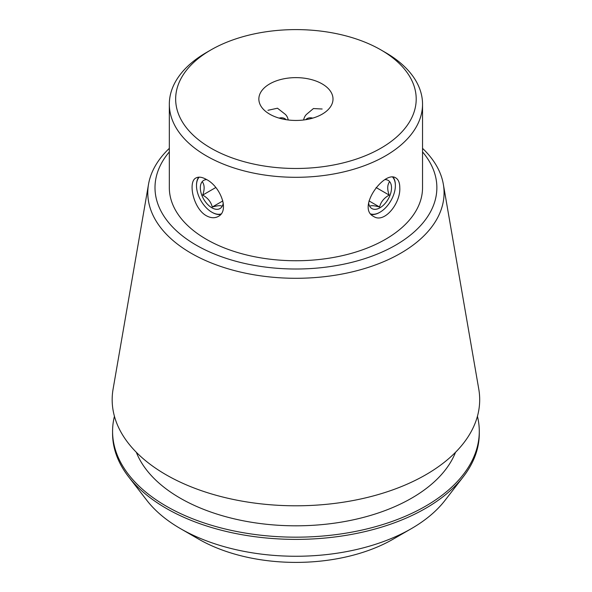 <?xml version="1.0" encoding="UTF-8"?>
<svg xmlns="http://www.w3.org/2000/svg" width="592" height="592" viewBox="0 0 592 592"><rect width="100%" height="100%" fill="white"/><g stroke="black" fill="none" stroke-linecap="round" stroke-linejoin="round"><path stroke-width="0.89" d="M322.152 83.901A37.081 21.408 180 0 1 333.007 99.042A37.081 21.408 180 0 1 295.933 120.45A37.081 21.408 180 0 1 258.852 99.042A37.081 21.408 180 0 1 281.74 79.261A37.081 21.408 180 0 1 322.152 83.901M322.152 109.009L313.42 108.551L306.56 114.33A22.23 12.839 60 0 0 303.622 119.984M288.237 119.984A22.23 12.839 -60 0 0 285.3 114.33L277.485 108.218L267.954 110.297M206.408 215.769C193.244 208.613 187.716 181.618 195.982 177.963C198.683 176.534 202.161 177.038 206.408 179.465C220.157 186.236 229.97 210.826 218.219 216.472C214.704 218.359 210.767 218.122 206.408 215.769M220.631 214.452A22.23 12.839 60 0 1 212.217 212.417L212.217 212.417A22.23 12.839 60 0 1 212.025 212.306M196.492 185.4A22.23 12.839 60 0 1 196.492 185.185A22.23 12.839 60 0 1 198.705 177.178M399.785 187.738C400.784 203.071 384.408 223.798 373.648 216.472C356.325 208.014 384.519 169.874 395.878 177.963C398.46 179.591 399.763 182.847 399.785 187.738M393.155 177.178A22.23 12.839 -60 0 1 395.367 185.185A22.23 12.839 -60 0 1 395.367 185.4M379.835 212.306A22.23 12.839 -60 0 1 379.65 212.417A22.23 12.839 -60 0 1 371.236 214.452M198.69 539.142L180.53 528.663L198.69 539.142A137.522 79.395 0 0 0 393.177 539.142L411.329 528.663A163.2 94.217 180 0 1 180.53 528.663L180.53 528.663A163.2 94.217 180 0 1 146.957 500.506L128.553 476.745A183.357 105.857 0 0 0 166.278 508.387A183.357 105.857 0 0 0 463.307 476.745A183.357 105.857 0 0 0 479.283 433.529L479.283 431.316A183.357 105.857 0 0 0 477.426 416.294M422.54 151.907A140.933 81.363 180 0 1 295.933 269.012A140.933 81.363 180 0 1 169.327 151.907M169.327 104.207L169.327 187.649A126.607 73.097 0 0 0 206.408 239.331A126.607 73.097 0 0 0 344.381 255.182A126.607 73.097 0 0 0 422.54 187.649L422.54 104.207A126.607 73.097 180 0 1 344.381 171.739A126.607 73.097 180 0 1 206.408 155.896A126.607 73.097 180 0 1 169.327 104.207A126.607 73.097 180 0 1 206.408 52.525L210.878 49.943A120.28 69.442 180 0 1 380.982 49.935A120.28 69.442 180 0 1 380.982 49.943A120.28 69.442 180 0 1 380.982 148.141A120.28 69.442 180 0 1 210.885 148.141A120.28 69.442 180 0 1 210.878 49.943M385.459 52.525L380.982 49.943L385.459 52.525A126.607 73.097 180 0 1 422.54 104.207M114.434 416.294A183.357 105.857 0 0 0 112.576 431.316L112.576 433.529A183.357 105.857 0 0 0 128.553 476.745M463.307 476.745L444.91 500.506A163.2 94.217 180 0 1 411.329 528.663M112.576 431.316A183.357 105.857 0 0 0 166.278 506.167A183.357 105.857 0 0 0 366.1 529.115A183.357 105.857 0 0 0 479.283 431.316M136.323 452.281A163.688 94.505 0 0 0 180.19 498.138A163.688 94.505 0 0 0 341.303 522.114A163.688 94.505 0 0 0 455.537 452.281M169.327 148.355A148.141 85.529 0 0 0 148.525 184.267L113.079 389.159A183.757 106.094 0 0 0 165.989 474.717A183.757 106.094 0 0 0 374.61 495.578A183.757 106.094 0 0 0 478.78 389.159L443.341 184.267A148.141 85.529 0 0 0 422.54 148.355M148.525 184.267A148.141 85.529 0 0 0 191.179 253.243A148.141 85.529 0 0 0 359.359 270.056A148.141 85.529 0 0 0 443.341 184.267M279.113 118.119A18.086 10.441 -60 0 1 286.18 119.695M392.688 177.163A21.704 12.528 -60 0 1 395.367 185.614L395.367 185.185M395.367 185.614A21.704 12.528 -60 0 1 380.02 212.195A21.704 12.528 -60 0 1 370.851 213.986M368.609 202.797A16.28 9.398 120 0 0 386.687 201.458A16.28 9.398 120 0 0 385.192 179.62M369.993 206.157C371.236 205.328 374.433 205.609 379.583 207.015C380.826 201.946 384.023 197.972 389.181 195.086C387.249 189.714 387.249 185.451 389.181 182.292M369.001 200.903L379.583 207.015M376.105 187.538L389.181 195.086M199.171 177.163A21.704 12.528 -120 0 0 196.492 185.614A21.704 12.528 -120 0 0 211.84 212.195A21.704 12.528 -120 0 0 221.008 213.978M223.251 202.804A16.28 9.398 60 0 1 214.082 208.806A16.28 9.398 60 0 1 201.872 195.367A16.28 9.398 60 0 1 206.675 179.62M202.686 182.292C204.61 185.451 204.61 189.714 202.686 195.086C207.792 197.92 210.989 201.894 212.276 207.015C217.382 205.616 220.579 205.328 221.867 206.157M215.754 187.538L202.686 195.086M222.858 200.91L212.276 207.015M312.746 118.119A18.086 10.441 -120 0 0 305.679 119.695M380.02 212.195L379.65 212.417M211.84 212.195L212.217 212.417M196.492 185.614L196.492 185.185"/></g></svg>
